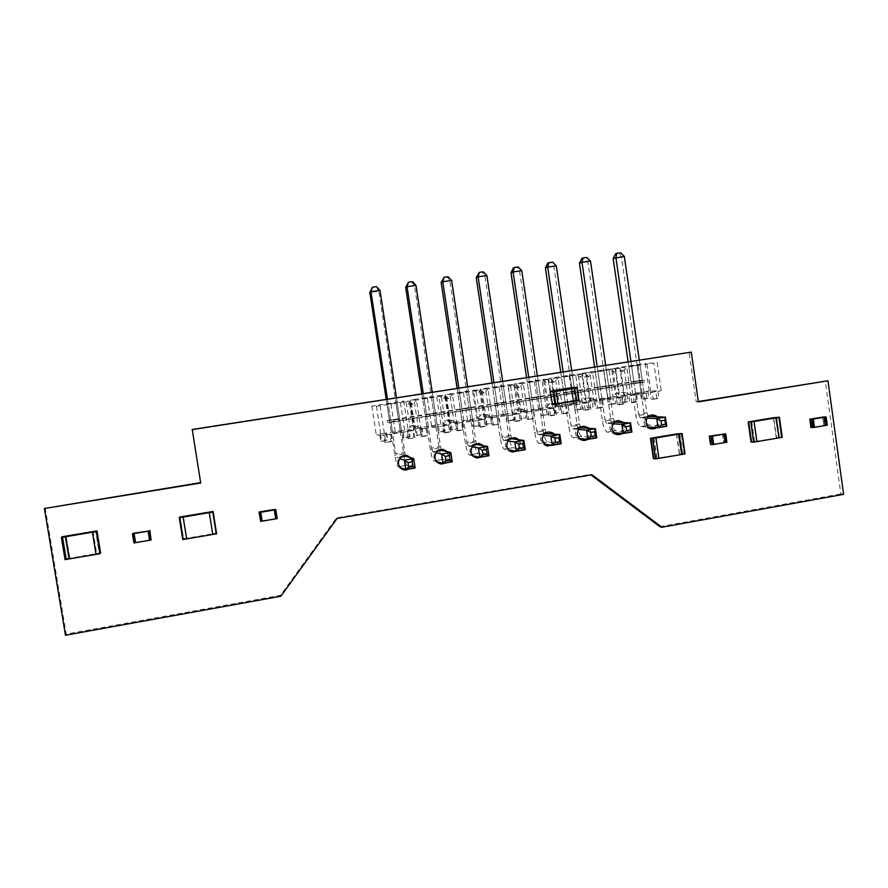 <?xml version="1.0" encoding="UTF-8"?>
<svg xmlns="http://www.w3.org/2000/svg" width="888" height="888" viewBox="0 0 888 888"><rect width="100%" height="100%" fill="white"/><g stroke="black" fill="none" stroke-linecap="round" stroke-linejoin="round"><path stroke-width="0.67" stroke-dasharray="4.44 3.33" d="M698.356 401.887L696.192 401.864L689.132 352.314M192.23 429.47L200.655 482.617M698.312 401.52L696.192 401.864M843.6 494.35L840.858 493.928L825.263 380.83M45.21 507.947L66.178 634.088L280.53 595.304L336.541 517.859L590.276 474.414L590.975 474.936M65.468 635.242L66.178 634.088M659.895 526.673L840.858 493.928M280.863 596.248L280.53 595.304M591.996 474.758L590.276 474.414M337.129 518.426L336.541 517.859M623.398 422.477L625.441 427.328L622.499 433.433M617.049 434.565C613.752 434.532 611.499 432.911 610.278 429.725L610.023 428.582C610.078 423.032 612.764 420.335 618.07 420.479M621.545 422.377L623.576 427.206L620.657 433.277M588.91 428.183L589.421 428.771C591.852 432.778 591.286 436.297 587.745 439.327M582.395 440.293L578.088 438.794L575.524 434.265C575.591 428.66 578.321 425.951 583.727 426.129M587.201 428.038L587.712 428.627C590.132 432.623 589.577 436.13 586.036 439.138M518.87 439.782C521.866 443.933 521.423 447.685 517.526 451.026M511.854 451.87L510.911 451.737C507.903 450.915 506.093 448.94 505.461 445.82C505.572 440.037 508.424 437.307 514.041 437.629M517.46 439.593C520.568 444.067 519.924 447.907 515.54 451.115M554.068 433.943C557.076 438.084 556.654 441.824 552.78 445.177M547.33 446.054L545.077 445.598L540.681 440.015C540.759 434.332 543.545 431.612 549.039 431.846M552.503 433.777C555.555 438.028 555.056 441.791 551.015 445.088M411.166 457.831C413.952 462.015 413.397 465.712 409.512 468.942M402.653 469.452C399.855 468.498 398.157 466.544 397.58 463.603C397.535 458.208 400.177 455.378 405.516 455.122L407.281 455.522M410.234 457.553C413.264 462.559 412.21 466.5 407.081 469.341M483.305 445.698C486.28 449.861 485.803 453.613 481.895 456.932M475.946 457.72C472.616 457.076 470.596 455.067 469.885 451.681C469.974 445.898 472.849 443.145 478.499 443.434L478.732 443.489M482.062 445.476C485.214 450.238 484.393 454.156 479.587 457.231M447.408 451.703C450.316 455.888 449.805 459.618 445.898 462.903M439.56 463.591C436.452 462.792 434.576 460.805 433.921 457.609C433.932 452.059 436.663 449.261 442.124 449.217L443.134 449.45M446.309 451.459C449.472 456.465 448.473 460.417 443.323 463.336M657.542 416.849C659.873 419.58 660.184 422.566 658.485 425.796L656.865 427.628M651.326 428.904C647.463 428.871 645.065 426.895 644.155 422.954L644.477 419.513C645.953 416.028 648.495 414.485 652.103 414.896M655.544 416.761C657.864 419.491 658.175 422.455 656.487 425.674L654.867 427.494M810.955 427.439L813.419 427.461L812.276 419.214L813.419 427.461L826.573 425.219L825.44 416.994L826.573 425.219L825.751 425.363L824.608 417.127L825.751 425.363L814.252 427.317L813.108 419.069L814.252 427.317L811.621 427.372L810.478 419.147L811.621 427.372L826.573 425.219L824.741 425.141L823.609 416.938L824.741 425.141L823.92 425.285L822.788 417.071M812.231 427.217L811.088 419.003M811.31 419.003L812.453 427.228M823.831 416.849L824.963 425.052L827.25 425.152M824.963 425.052L823.92 425.285M822.566 417.116L823.687 425.274M751.004 441.98L754.511 441.447L751.847 441.902L753.956 442.069L751.126 421.944L753.956 442.069L781.373 437.396L778.576 417.349L781.373 437.396L778.721 437.851L775.912 417.793L778.721 437.851L756.632 441.614L753.801 421.489L756.632 441.614L751.847 441.902L749.028 421.844L751.847 441.902L781.373 437.396L779.176 437.24L776.378 417.271L779.176 437.24L776.534 437.695L773.737 417.715M754.256 441.425L751.437 421.389M751.692 421.4L754.511 441.447M776.689 417.16L779.475 437.129L782.239 437.318M779.475 437.129L776.534 437.695M773.47 417.76L776.256 437.673M710.5 444.488L712.676 444.566L711.488 436.197L712.676 444.566L726.24 442.268L725.063 433.91L726.24 442.268L725.385 442.413L724.208 434.054L725.385 442.413L713.53 444.422L712.343 436.052L713.53 444.422L711.155 444.433L709.967 436.086L711.155 444.433L726.24 442.268L724.686 442.135L723.509 433.799L724.686 442.135L723.831 442.28L722.654 433.943M711.821 444.266L710.633 435.93M710.822 435.941L712.01 444.289M723.764 433.71L724.952 442.035L726.906 442.202M724.952 442.035L723.831 442.28M722.466 433.977L723.642 442.257M653.368 458.63L656.931 458.086L654.19 458.552L655.943 458.796L652.991 438.372L655.943 458.796L684.182 453.979L681.274 433.633L684.182 453.979L681.451 454.445L678.532 434.088L681.451 454.445L658.696 458.319L655.755 437.906L658.696 458.319L654.19 458.552L651.248 438.206L654.19 458.552L684.182 453.979L682.328 453.757L679.431 433.499L682.328 453.757L679.609 454.223L676.7 433.955M656.709 458.053L653.779 437.729M654.001 437.751L656.931 458.086M679.797 433.377L682.694 453.624L685.014 453.901M682.694 453.624L679.609 454.223M676.478 433.988L679.375 454.19M260.45 520.912L261.982 520.712L260.994 520.868L259.751 512.354L261.161 521.267L276.668 518.636L275.258 509.734L276.668 518.636L275.691 518.803L274.281 509.901L275.691 518.803L262.16 521.156L260.728 512.187L262.149 521.101L260.994 520.868L259.585 511.976L260.994 520.868L276.668 518.636L275.047 509.379L276.446 518.248L275.48 518.414L274.07 509.534L275.48 518.414M261.96 520.657L260.55 511.766M260.561 511.81L261.982 520.712M275.546 509.246L277.211 518.603M276.945 518.115L275.447 518.37M182.795 539.56L182.95 538.827L186.78 538.172L183.505 539.371L179.987 517.549L183.505 539.371L215.917 533.843L212.432 512.121L215.917 533.843L212.787 534.454L209.302 512.642L212.787 534.376L186.658 538.905L183.15 517.027L186.669 538.838L183.505 539.371L180.109 517.049L183.627 538.783L215.895 533.277L215.917 533.843L212.432 511.643L215.895 533.277L212.776 533.81L209.302 512.165M182.95 538.827L179.443 517.105M186.78 538.172L183.294 516.516M183.261 516.527L186.769 538.239M216.572 533.089L212.776 533.81M209.302 512.11L212.776 533.732M133.933 542.934L135.809 542.08L134.51 542.79L133.034 533.71L134.51 542.79L150.572 540.059L149.095 531.002L150.572 540.059L149.539 540.293L148.085 531.168L149.561 540.226L135.498 542.679L134.044 533.544L135.531 542.612L134.51 542.79L133.289 533.266L134.765 542.313L150.572 540.059L149.295 530.569L150.771 539.593L149.761 539.76L148.296 530.735M134.243 542.346L132.767 533.3M135.809 542.08L134.332 533.089L135.775 542.135M151.337 539.438L149.761 539.76M148.318 530.68L149.783 539.704M65.068 559.651L65.845 558.785L69.808 558.108L65.856 559.44L62.182 537.273L65.856 559.44L99.356 553.724L95.715 531.657L99.356 553.724L96.048 554.367L92.474 532.201L96.115 554.279L69.053 558.963L65.457 536.729L69.131 558.885L65.856 559.44L66.478 558.752L62.815 536.674L66.478 558.752L99.822 553.069L99.356 553.724L96.204 531.091L99.822 553.069L96.592 553.613L92.974 531.635M65.845 558.785L62.182 536.729M69.808 558.108L66.167 536.119M66.078 536.13L69.73 558.197M100.588 552.858L96.592 553.613M93.04 531.557L96.659 553.535M380.12 405.716L384.637 435.12L413.697 430.458L414.818 437.762L408.702 438.75L407.592 431.435L413.697 430.458L409.224 401.165L412.831 404.251L416.461 400.044L445.265 395.549L448.729 398.623L452.425 394.427L480.93 389.976L484.249 393.062L488.023 388.877L516.228 384.471L519.402 387.557L523.243 383.383L551.148 379.021L554.201 382.118L558.097 377.933L585.725 373.626L588.633 376.723L592.596 372.549L619.946 368.287L622.721 371.384L613.841 371.961L608.946 369.086L582.295 373.249L580.452 377.189L575.591 374.292L548.673 378.488L546.719 382.462L541.913 379.542L514.718 383.783L512.654 387.79L507.892 384.848L480.419 389.133L478.232 393.173L473.515 390.198L445.776 394.527L443.467 398.612L438.794 395.615L410.767 399.989L408.336 404.118L403.718 401.087L371.85 406.06L376.468 406.282L409.224 401.165L403.718 401.087L408.08 429.559L411.61 425.519L413.697 427.05L415.107 428.438L416.195 435.531L422.111 434.576L421.034 427.483L437.207 424.897L438.284 431.979L444.167 431.024L443.09 423.953L446.686 419.913L450.061 422.832L451.126 429.903L456.987 428.96L455.921 421.9L471.928 419.336L472.993 426.373L478.821 425.441L477.755 418.403L481.418 414.374L484.648 417.293L485.703 424.331L491.508 423.398L490.454 416.361L506.304 413.83L507.348 420.834L513.12 419.913L512.076 412.909L515.795 408.88L518.892 411.81L519.935 418.814L525.674 417.882L524.642 410.889L540.337 408.38L541.369 415.351L547.075 414.441L546.042 407.459L549.827 403.452L552.791 406.382L553.823 413.342L559.507 412.432L558.485 405.472L574.014 402.986L575.035 409.923L580.685 409.013L579.675 402.075L583.516 398.068L586.358 401.01L587.368 407.936L593.006 407.026L591.985 400.1L607.37 397.635L608.38 404.551L613.974 403.651L612.964 396.747L616.871 392.751L619.591 395.682L620.59 402.586L628.06 401.698L626.162 401.687L625.163 394.794L640.392 392.352L641.391 399.234L643.356 399.234L642.357 392.329L640.392 392.352M612.82 369.575L616.971 398.19L624.064 396.703L619.946 368.287L608.946 369.086L612.964 396.747L614.807 396.736L607.37 397.635M595.992 408.158L597.802 408.214L592.596 372.549L582.295 373.249L586.358 401.01L594.949 401.076L595.992 408.158L601.742 407.237L600.71 400.144L594.949 401.076L616.971 398.19M588.633 376.723L580.452 377.189M622.721 371.384L626.739 367.221L653.812 363.003L658.94 398.335L651.159 399.256L653.213 399.256L652.192 392.196L655.844 391.308L650.149 392.219L651.159 399.256M625.163 394.794L619.591 395.682L615.573 368.054L626.739 367.221L630.857 395.615L661.238 390.742L649.217 390.942L645.243 363.425L615.573 368.054L613.841 371.961M578.332 374.958L582.55 403.707L589.898 402.186L585.725 373.626L575.591 374.292L579.675 402.075L581.374 402.098L574.014 402.986M561.716 413.697L563.381 413.775L558.097 377.933L548.673 378.488L552.791 406.382L560.661 406.571L561.716 413.697L567.521 412.754L566.477 405.638L560.661 406.571L582.55 403.707M554.201 382.118L546.719 382.462M543.489 380.397L547.763 409.29L555.389 407.725L551.148 379.021L541.913 379.542L546.042 407.459L547.596 407.503L540.337 408.38M527.084 419.291L528.593 419.391L523.243 383.383L514.718 383.783L518.892 411.81L526.018 412.132L527.084 419.291L532.955 418.337L531.89 411.188L526.018 412.132L547.763 409.29M519.402 387.557L512.654 387.79M508.28 385.892L512.609 414.929L520.512 413.32L516.228 384.471L507.892 384.848L512.076 412.909L513.475 412.976L506.304 413.83M492.096 424.941L493.439 425.063L488.023 388.877L480.419 389.133L484.648 417.293L491.02 417.737L492.096 424.941L498.024 423.976L496.947 416.794L491.02 417.737L512.609 414.929M484.249 393.062L478.232 393.173M472.705 391.442L477.1 420.635L485.281 418.97L480.93 389.976L473.515 390.198L477.755 418.403L479.009 418.492L471.928 419.336M456.743 430.647L457.931 430.802L452.425 394.427L445.776 394.527L450.061 422.832L455.655 423.41L456.743 430.647L462.737 429.681L461.649 422.455L455.655 423.41L477.1 420.635M448.729 398.623L443.467 398.612M436.752 397.058L441.203 426.395L449.672 424.686L445.265 395.549L438.794 395.615L443.09 423.953L444.189 424.076L437.207 424.897M421.023 436.408L422.033 436.596L416.461 400.044L410.767 399.989L415.107 428.438L419.913 429.148L421.023 436.408L427.073 435.431L425.974 428.171L419.913 429.148L441.203 426.395M412.831 404.251L408.336 404.118M385.781 433.133L379.753 434.099L380.852 441.236L386.879 440.259L385.781 433.133L402.131 430.514L403.219 437.629L409.168 436.674L408.08 429.559L409.013 429.703L402.131 430.514M413.83 437.573L412.72 430.303L409.013 429.703L410.101 436.852L409.168 436.674M410.7 402.664L414.607 428.305L413.697 430.458L406.637 431.268L407.747 438.55M407.592 431.435L406.637 431.268M390.787 434.132L391.919 441.458L385.725 442.468L384.593 435.12L390.787 434.132L383.749 434.942L384.881 442.246L391.042 441.258L389.921 433.955M376.468 406.282L380.985 435.697L383.749 434.942M380.985 435.697L376.246 434.654L379.753 434.099M392.651 433.122L401.642 431.679L392.651 433.122L388.2 404.084L397.202 402.675L388.2 404.084M646.941 364.247L651.048 392.718M638.172 365.623L642.29 394.128M603.951 370.962L608.125 399.611M569.375 376.357L573.604 405.15M534.443 381.807L538.727 410.744M499.145 387.323L503.485 416.394M463.469 392.885L467.876 422.111M427.417 398.512L431.89 427.883M400.421 402.73L404.939 432.212M390.986 404.207L395.515 433.721M391.919 441.458L391.042 441.258M385.725 442.468L384.881 442.246M386.946 404.04L391.375 432.878M395.893 402.641L400.299 431.446M397.202 402.675L401.642 431.679M422.566 398.49L432.967 397.103L422.566 398.49L426.939 427.184L437.34 425.963L426.939 427.184M431.413 397.103L435.764 425.763M432.967 397.103L437.34 425.963M424.053 398.49L428.449 427.383M457.82 392.984L468.353 391.575L457.82 392.984L462.126 421.545L472.682 420.29L462.126 421.545M466.566 391.619L470.862 420.146M468.353 391.575L472.682 420.29M459.54 392.951L463.88 421.7M492.707 387.545L503.385 386.114L492.707 387.545L496.958 415.961L507.659 414.685L496.958 415.961M501.365 386.191L505.605 414.574M503.385 386.114L507.659 414.685M494.66 387.468L498.945 416.084M527.239 382.162L538.061 380.697L527.239 382.162L531.435 410.434L542.268 409.135L531.435 410.434M535.819 380.819L540.004 409.057M538.061 380.697L542.268 409.135M529.426 382.051L533.655 410.522M561.416 376.823L572.383 375.346L561.416 376.823L565.567 404.961L576.534 403.64L565.567 404.961M569.907 375.502L574.037 403.607M572.383 375.346L576.534 403.64M563.836 376.679L567.998 405.017M595.26 371.55L606.36 370.052L595.26 371.55L599.345 399.556L610.456 398.201L599.345 399.556M603.662 370.241L607.736 398.201M606.36 370.052L610.456 398.201M597.89 371.373L602.009 399.556M628.76 366.322L639.982 364.802L628.76 366.322L632.789 394.194L644.033 392.829L632.789 394.194M637.085 365.024L641.103 392.862M639.982 364.802L644.033 392.829M631.612 366.111L635.664 394.161M653.812 363.003L645.243 363.425M657.176 362.471L661.238 390.742M653.213 399.256L658.94 398.335M371.85 406.06L376.246 434.654M643.356 399.234L648.95 398.335L646.964 398.335L645.976 391.453L647.963 391.43L642.357 392.329M645.976 391.453L649.217 390.942M652.192 392.196L650.149 392.219M622.466 402.608L621.456 395.671L636.574 394.694L628.893 395.626L629.914 402.686L631.879 402.708L630.857 395.615L625.807 392.629L624.064 396.703L614.807 396.736L615.817 403.674L613.974 403.651M591.985 400.1L588.089 401.021L589.11 407.981L593.006 407.026M622.133 396.714L616.416 397.624L617.449 404.695L623.165 403.774L622.133 396.714M617.449 404.695L619.358 404.728L618.326 397.624L616.416 397.624M618.326 397.624L624.064 396.703L625.096 403.807L623.165 403.774M590.12 374.625L593.772 399.611L596.758 401.087L600.71 400.144M558.485 405.472L554.378 406.415L555.411 413.42L559.507 412.432M589.166 409.268L583.394 410.201L585.148 410.256L584.104 403.119L589.898 402.186L590.942 409.313L589.166 409.268L588.122 402.164L581.374 402.098L582.395 409.068L580.685 409.013M586.613 375.169L590.276 400.177L589.898 402.186L582.35 403.096L583.394 410.201M584.104 403.119L582.35 403.096M555.699 379.997L559.407 405.117L562.315 406.615L566.477 405.638M524.642 410.889L520.324 411.877L521.378 418.903L525.674 417.882M554.811 414.807L548.984 415.751L550.593 415.839L549.528 408.658L555.389 407.725L556.443 414.885L554.811 414.807L553.768 407.681L547.596 407.503L548.629 414.507L547.075 414.441M552.158 380.552L555.866 405.683L555.389 407.725L547.929 408.613L548.984 415.751M549.528 408.658L547.929 408.613M520.923 385.436L524.675 410.678L527.516 412.199L531.89 411.188M490.454 416.361L485.925 417.382L486.99 424.453L491.508 423.398M520.113 420.413L514.219 421.367L515.673 421.478L514.596 414.263L520.512 413.32L521.589 420.524L520.113 420.413L519.047 413.242L513.475 412.976L514.529 420.013L513.12 419.913M517.338 386.003L521.101 411.255L520.512 413.32L513.153 414.185L514.219 421.367M514.596 414.263L513.153 414.185M485.78 390.931L489.588 416.294L492.363 417.837L496.947 416.794M455.921 421.9L451.182 422.954L452.258 430.058L456.987 428.96M485.059 426.074L479.098 427.039L480.386 427.172L479.298 419.924L485.281 418.97L486.369 426.207L485.059 426.074L483.971 418.87L479.009 418.492L480.075 425.563L478.821 425.441M482.162 391.497L485.969 416.872L485.281 418.97L478.022 419.824L479.098 427.039M479.298 419.924L478.022 419.824M450.272 396.481L454.123 421.978L456.832 423.532L461.649 422.455M421.034 427.483L416.072 428.571L417.16 435.708L422.111 434.576M449.628 431.79L443.612 432.767L444.733 432.933L443.634 425.652L449.672 424.686L450.782 431.957L449.628 431.79L448.529 424.553L444.189 424.076L445.265 431.18L444.167 431.024M446.62 397.058L450.471 422.555L449.672 424.686L442.513 425.519L443.612 432.767M443.634 425.652L442.513 425.519M414.396 402.086L418.304 427.705L420.923 429.293L425.974 428.171M627.061 394.772L628.06 401.698M636.574 394.694L637.595 401.787L635.608 401.764L634.587 394.716M635.608 401.764L629.914 402.686M647.963 391.43L648.95 398.335M656.854 398.335L655.844 391.308M615.817 403.674L610.2 404.584L609.19 397.635M593.739 400.111L594.76 407.07M582.395 409.068L576.723 409.979L575.69 403.008M560.095 405.505L561.116 412.498M548.629 414.507L542.901 415.44L541.858 408.425M526.096 410.955L527.139 417.982M514.529 420.013L508.735 420.945L507.681 413.897M491.763 416.45L492.818 423.509M480.075 425.563L474.225 426.506L473.16 419.436M457.076 422.011L458.141 429.104M445.265 431.18L439.36 432.134L438.272 425.019M422.022 427.628L423.11 434.754M380.564 434.265L381.662 441.436L386.879 440.259M386.613 433.3L387.723 440.459M410.101 436.852L404.129 437.817L403.041 430.669M615.295 369.919L618.825 394.25M611.888 370.451L615.428 394.794M581.906 375.136L585.492 399.578M578.476 375.668L582.062 400.133M548.196 380.397L551.825 404.961M544.721 380.941L548.351 405.516M514.141 385.714L517.815 410.4M510.633 386.269L514.307 410.966M479.731 391.086L483.461 415.895M476.19 391.641L479.92 416.461M444.977 396.514L448.751 421.445M441.403 397.08L445.177 422.022M406.249 402.564L410.078 427.628M409.868 401.998L413.697 427.05M418.304 427.705L416.172 426.14L414.607 428.305M454.123 421.978L452.025 420.413L450.471 422.555M489.588 416.294L487.501 414.74L485.969 416.872M524.675 410.678L522.61 409.124L521.101 411.255M559.407 405.117L557.364 403.574L555.866 405.683M593.772 399.611L591.752 398.068L590.276 400.177M624.197 369.297L627.805 394.161M620.723 369.841L624.331 394.716M427.006 428.316L428.116 435.62L427.073 435.431M462.848 422.566L463.947 429.825L462.737 429.681M498.323 416.883L499.4 424.098L498.024 423.976M533.422 411.244L534.487 418.437L532.955 418.337M568.154 405.672L569.208 412.831L567.521 412.754M602.541 400.155L603.585 407.281L601.742 407.237M416.172 426.14L411.61 425.519M452.025 420.413L446.686 419.913M487.501 414.74L481.418 414.374M522.61 409.124L515.795 408.88M557.364 403.574L549.827 403.452M591.752 398.068L583.516 398.068M625.807 392.629L616.871 392.751M646.964 398.335L641.391 399.234M626.162 401.687L620.59 402.586M381.662 441.436L380.852 441.236M408.702 438.75L414.818 437.762M404.129 437.817L403.219 437.629M631.879 402.708L637.595 401.787M619.358 404.728L625.096 403.807M610.2 404.584L608.38 404.551M597.802 408.214L603.585 407.281M589.11 407.981L587.368 407.936M585.148 410.256L590.942 409.313M576.723 409.979L575.035 409.923M563.381 413.775L569.208 412.831M555.411 413.42L553.823 413.342M550.593 415.839L556.443 414.885M542.901 415.44L541.369 415.351M528.593 419.391L534.487 418.437M521.378 418.903L519.935 418.814M515.673 421.478L521.589 420.524M508.735 420.945L507.348 420.834M493.439 425.063L499.4 424.098M486.99 424.453L485.703 424.331M480.386 427.172L486.369 426.207M474.225 426.506L472.993 426.373M457.931 430.802L463.947 429.825M452.258 430.058L451.126 429.903M444.733 432.933L450.782 431.957M439.36 432.134L438.284 431.979M422.033 436.596L428.116 435.62M417.16 435.708L416.195 435.531M452.247 461.849L442.657 459.318C441.392 458.186 440.226 454.456 439.16 448.118L434.132 415.029L425.297 416.428L430.336 449.561C431.401 455.899 432.545 459.64 433.766 460.783L436.685 461.605M399.977 420.812L404.828 452.492L395.848 453.957L390.986 422.244L399.977 420.812L390.986 422.244M488.955 455.766L477.966 453.479C476.534 452.381 475.28 448.684 474.214 442.379L469.253 409.457L460.506 410.844L465.49 443.811C466.555 450.116 467.776 453.824 469.164 454.934L472.893 455.755M415.14 468.009L406.981 465.212C405.883 464.047 404.806 460.284 403.74 453.912L398.645 420.657M400.033 467.443L398.002 466.7C396.947 465.523 395.893 461.749 394.827 455.366L389.721 422.066M525.274 449.739L512.909 447.707C511.31 446.642 509.978 442.968 508.913 436.707L504.018 403.94L495.36 405.317L500.277 438.117C501.343 444.4 502.652 448.074 504.206 449.139L508.691 449.927M561.194 443.778L547.485 441.98C545.743 440.959 544.333 437.318 543.256 431.091L538.428 398.479L529.859 399.833L534.709 432.489C535.775 438.728 537.162 442.368 538.883 443.412L544.089 444.133M387.434 399.112L390.709 420.424L389.444 420.268L398.368 418.859L378.821 291.197L369.819 292.452M389.444 420.268L386.225 399.289M380.009 290.443L378.821 291.197L375.979 286.968L371.961 287.534M396.437 397.702L399.7 419.003L390.709 420.424M401.021 457.076L396.914 457.742L395.848 453.957M405.461 455.355L404.828 452.492M401.032 457.065L396.914 457.742L399.644 458.619M639.282 359.918L642.257 380.575L639.349 380.686L621.533 257.365L624.331 256.399M399.7 419.003L398.368 418.859M432.212 392.141L435.431 413.342L425.03 414.629L433.866 413.231L414.574 286.214L411.832 281.996L407.858 282.551M435.431 413.342L433.866 413.231M467.61 386.635L470.795 407.736L460.239 409.057L468.986 407.67L449.95 281.285L447.319 277.078L443.378 277.622M470.795 407.736L468.986 407.67M502.652 381.174L505.794 402.197L495.093 403.541L503.751 402.164L484.97 276.401L482.439 272.194L478.543 272.738M505.794 402.197L503.751 402.164M537.329 375.779L540.437 396.703L529.603 398.068L538.172 396.714L519.635 271.573L517.193 267.377L513.342 267.91M540.437 396.703L538.172 396.714M571.661 370.44L574.725 391.275L563.747 392.663L572.238 391.319L553.946 266.788L551.603 262.604L547.785 263.137M574.725 391.275L572.238 391.319M605.638 365.157L608.657 385.892L597.557 387.312L605.96 385.98L587.9 262.049L585.658 257.875L581.873 258.397M608.657 385.892L605.96 385.98M642.257 380.575L631.035 382.007L639.349 380.686M640.426 380.453L644.522 380.286L644.777 382.04L640.681 382.184L640.426 380.453L387.401 420.524L389.155 420.746L389.432 422.555L387.679 422.322L387.401 420.524M644.522 380.286L389.155 420.746M644.777 382.04L389.432 422.555M666.721 426.262L649.161 425.174C646.952 424.242 645.31 420.701 644.244 414.563L639.593 382.428L631.279 383.749L635.941 415.928C637.018 422.066 638.639 425.618 640.803 426.562L648.04 427.039M634.143 383.649L642.512 382.317L646.93 412.931L638.583 414.296L634.143 383.649L631.279 383.749M639.593 382.428L642.512 382.317M608.913 387.656L613.397 418.415L604.961 419.791L600.466 389L608.913 387.656L597.813 389.055L602.53 421.389C603.607 427.572 605.15 431.146 607.17 432.123L613.763 432.689M600.466 389L597.813 389.055M574.98 393.04L579.52 423.942L570.995 425.341L566.444 394.394L574.98 393.04L564.013 394.416L568.797 426.906C569.863 433.122 571.328 436.73 573.204 437.74L579.109 438.383M566.444 394.394L564.013 394.416M540.692 398.479L545.288 429.537L536.685 430.946L532.067 399.855L538.428 398.479M532.067 399.855L529.859 399.833M506.06 403.973L510.722 435.187L502.02 436.607L497.347 405.361L504.018 403.94M497.347 405.361L495.36 405.317M471.062 409.535L475.779 440.903L466.999 442.335L462.26 410.933L469.253 409.457M462.26 410.933L460.506 410.844M435.708 415.14L440.492 446.664L431.612 448.118L426.806 416.55L434.132 415.029M426.806 416.55L425.297 416.428M640.681 382.184L387.679 422.322M426.529 414.752L423.299 393.528M421.844 393.75L425.03 414.629M416.006 285.425L405.672 287.457M461.982 409.135L458.796 388.001M457.098 388.267L460.239 409.057M451.626 280.464L441.136 282.517M497.069 403.574L493.928 382.539M491.996 382.839L495.093 403.541M486.879 275.558L476.246 277.622M531.801 398.068L528.693 377.123M526.54 377.467L529.603 398.068M521.778 270.696L511 272.771M566.178 392.629L563.114 371.772M560.728 372.139L563.747 392.663M556.31 265.878L545.399 267.976M600.21 387.235L597.18 366.466M594.583 366.877L597.557 387.312M590.498 261.116L579.442 263.225M633.888 381.896L630.902 361.227M628.082 361.66L631.035 382.007M647.097 418.159L640.204 417.837L648.529 416.472L646.93 412.931M638.583 414.296L640.204 417.837M631.912 432.045L615.617 430.724C613.553 429.759 611.987 426.185 610.922 420.013L606.215 387.723M614.64 421.789L613.397 418.415M612.831 423.776L606.504 423.365L614.263 422.1M604.961 419.791L606.504 423.365M596.747 437.873L581.729 436.33C579.82 435.331 578.332 431.723 577.255 425.519L572.494 393.073M580.53 427.128L579.52 423.942M578.221 429.448L572.505 428.96L579.653 427.772L572.505 428.96L570.995 425.341M546.142 432.545L545.288 429.537M543.245 435.164L538.072 434.587L544.677 433.511L538.117 434.598M536.685 430.946L538.072 434.587M511.466 438.062L510.722 435.187M507.903 440.948L503.33 440.293L509.335 439.305M502.02 436.607L503.33 440.293M476.468 443.689L475.779 440.903M472.183 446.786L468.22 446.042L473.615 445.166M466.999 442.335L468.22 446.042M441.136 449.45L440.492 446.664M436.097 452.669L432.756 451.859L437.518 451.082L432.778 451.87M431.612 448.118L432.756 451.859M412.465 281.629L411.832 281.996M448.052 276.701L447.319 277.078M483.283 271.806L482.439 272.194M518.137 266.977L517.193 267.377M552.647 262.182L551.603 262.604M586.802 257.453L585.658 257.875M613.153 258.53L621.533 257.365L619.369 253.202L615.628 253.713M620.612 252.758L619.369 253.202M555.866 404.251L578.676 400.954L575.413 400.932L575.99 400.111L573.359 401.265L576.59 401.287L576.689 400.577M550.094 391.808L552.392 403.851L557.942 403.718L554.756 404.24L554.456 403.518L552.758 390.676L552.669 391.386L571.273 388.456L571.35 387.734L571.273 388.456L573.337 388.123L573.426 387.412M557.93 403.574L557.842 404.295L552.491 404.573M550.682 390.998L550.593 391.719L552.669 391.386L554.456 403.518L573.049 400.544L573.215 401.132L571.273 388.456L573.049 400.544L575.113 400.222L575.402 400.932L573.337 401.265M442.724 459.34L433.844 460.817M439.16 448.118L430.336 449.561M478.044 453.502L469.253 454.956M474.214 442.379L465.49 443.811M407.037 465.245L398.057 466.722M403.74 453.912L394.827 455.366M508.913 436.707L500.277 438.117M543.256 431.091L534.709 432.489M649.295 425.197L640.936 426.573M512.998 447.73L504.295 449.161M547.596 442.002L538.983 443.434M581.84 436.341L573.315 437.751M577.255 425.519L568.797 426.906M615.739 430.736L607.292 432.134M610.922 420.013L602.53 421.389M644.244 414.563L635.941 415.928M648.506 416.494L640.259 417.848M614.252 422.111L606.548 423.376M509.312 439.316L503.363 440.293M473.593 445.177L468.254 446.054M552.536 404.384L551.881 403.951M577.366 387.645L574.125 387.745L576.001 400.111L574.225 388.012L573.337 388.123L575.113 400.222L579.254 400.133L577.466 387.923L573.604 387.401M623.576 427.206L625.441 427.328M610.278 429.725L612.087 429.87M587.712 428.627L589.421 428.771M578.088 438.794L579.764 438.983M510.911 451.737L512.287 451.981M545.077 445.598L546.597 445.82M405.516 455.122L406.427 455.389M442.124 449.217L443.201 449.461M656.487 425.674L658.485 425.796M644.477 419.513L646.431 419.602M433.766 460.783L442.657 459.318M469.164 454.934L477.966 453.479M398.002 466.7L406.981 465.212M573.204 437.74L581.729 436.33M538.883 443.412L547.485 441.98M607.17 432.123L615.617 430.724M640.803 426.562L649.161 425.174M504.206 449.139L512.909 447.707"/><path stroke-width="1.33" d="M44.4 508.491L65.468 635.242L280.863 596.248L337.129 518.426L591.996 474.758L661.904 527.25L843.6 494.35L827.949 380.763L698.356 401.887L691.264 352.114L192.23 429.47L200.71 483.005L44.4 508.491L200.655 482.617M691.264 352.114L192.141 429.626M827.949 380.763L698.312 401.52M661.904 527.25L659.895 526.673L590.975 474.936M622.499 433.433C617.882 435.841 614.407 434.654 612.087 429.87L611.821 428.715C612.92 420.99 616.772 418.903 623.398 422.477M618.07 420.479L621.545 422.377M620.657 433.277L617.049 434.565M587.745 439.327C585.003 440.959 582.339 440.837 579.764 438.983L577.189 434.432C578.299 426.64 582.206 424.553 588.91 428.183M583.727 426.129L587.201 428.038M586.036 439.138L582.395 440.293M517.526 451.026L512.287 451.981C509.268 451.16 507.448 449.173 506.815 446.031C507.059 439.838 510.167 437.162 516.139 438.017L518.87 439.782M514.041 437.629L517.46 439.593M515.54 451.115L511.854 451.87M552.78 445.177L546.597 445.82L542.191 440.204C542.746 433.322 546.22 430.858 552.625 432.8L554.068 433.943M549.039 431.846L552.503 433.777M551.015 445.088L547.33 446.054M409.512 468.942L405.372 470.085C401.609 469.697 399.3 467.632 398.457 463.913C398.412 458.486 401.065 455.644 406.427 455.389L411.166 457.831M407.281 455.522L410.234 457.553M407.081 469.341L402.653 469.452M481.895 456.932L477.2 457.997C473.848 457.364 471.806 455.344 471.084 451.925C471.173 446.12 474.059 443.356 479.731 443.645L483.305 445.698M478.732 443.489L482.062 445.476M479.587 457.231L475.946 457.72L477.2 457.997M445.898 462.903L441.536 464.024C437.939 463.525 435.753 461.483 434.965 457.886C434.965 452.314 437.717 449.506 443.201 449.461L447.408 451.703M443.134 449.45L446.309 451.459M443.323 463.336L439.56 463.591M656.865 427.628C651.637 430.303 648.051 428.782 646.109 423.065L646.431 419.602C649.217 414.507 652.924 413.586 657.542 416.849M652.103 414.896L655.544 416.761M654.867 427.494L651.326 428.904M809.812 419.214L810.955 427.439L813.197 427.539L814.474 427.328L813.341 419.081L810.478 419.147L825.44 416.994L824.608 417.127L825.984 425.374L824.841 417.138L826.118 416.927L827.25 425.152L814.474 427.328L813.341 419.081L824.841 417.138L809.812 419.214L822.566 417.116M813.197 427.539L812.054 419.291M822.554 417.071L826.118 416.927M748.184 421.933L751.004 441.98L753.635 442.191L756.898 441.636L754.067 421.5L749.028 421.844L778.576 417.349L775.912 417.793L778.998 437.873L776.19 417.804L779.431 417.26L782.239 437.318L756.898 441.636L754.067 421.5L776.19 417.804L748.184 421.933L773.47 417.76M753.635 442.191L750.793 422.055M773.459 417.704L779.431 417.26M709.312 436.152L710.5 444.488L712.409 444.666L713.719 444.444L712.531 436.075L709.967 436.086L725.063 433.91L724.208 434.054L725.585 442.424L724.397 434.066L725.718 433.844L726.906 442.202L713.719 444.444L712.531 436.075L724.397 434.066L709.312 436.152L725.718 433.844M712.409 444.666L711.21 436.297M650.438 438.295L653.368 458.63L655.555 458.93L658.918 458.352L655.966 437.928L651.248 438.206L681.274 433.633L678.532 434.088L681.684 454.467L678.765 434.11L682.106 433.555L685.014 453.901L658.918 458.352L655.966 437.928L678.765 434.11L650.438 438.295L676.478 433.988M655.555 458.93L652.602 438.494M676.478 433.932L682.106 433.555M259.041 512.021L260.661 521.411L262.16 521.156L260.75 512.232L259.585 511.976L275.258 509.734L274.281 509.901L275.713 518.858L274.303 509.945L275.802 509.69L277.211 518.603L262.16 521.156L260.75 512.232L274.303 509.945L259.041 512.021L274.059 509.546M260.661 521.411L259.241 512.487M274.048 509.49L275.802 509.69M179.276 517.737L182.795 539.56L186.658 538.905L183.15 517.027L180.109 517.049L212.432 512.121L209.302 512.709L212.787 534.454L209.302 512.709L213.131 512.065L216.605 533.799L186.658 538.905L183.139 517.082L209.302 512.642L179.276 517.737L179.443 517.105L213.109 511.466L213.131 512.065M213.109 511.466L216.605 533.799M149.617 530.969L133.289 533.266L149.095 531.002L148.063 531.224L149.539 540.293L148.063 531.224L149.617 530.969L151.093 540.026L135.498 542.679L134.01 533.599L148.085 531.168L132.445 533.855L134.332 533.033M134.299 533.089L133.034 533.71L134.044 533.544L135.498 542.679L133.933 542.934L132.445 533.855M149.872 530.414L151.093 540.026M61.383 537.473L65.068 559.651L69.053 558.963L65.457 536.729L62.182 537.273L62.815 536.674L95.715 531.657L92.408 532.278L96.048 554.367L92.408 532.278L96.37 531.612L100 553.69L69.053 558.963L65.379 536.796L92.474 532.201L61.383 537.473L62.182 536.729L96.981 530.902L96.37 531.612M96.981 530.902L100.588 552.858L100 553.69M408.047 462.537L404.362 460.128L405.805 469.552L408.691 466.755L408.047 462.537L412.232 461.849L412.876 466.067L408.691 466.755M401.032 457.065L405.905 456.266L413.708 458.585L412.232 461.849M412.876 466.067L415.14 468.009L413.708 458.585L404.362 460.128L399.644 458.619M648.573 416.472L665.412 417.171L664.912 420.168L661.038 420.801L656.743 418.603L658.052 427.705L661.627 424.875L661.038 420.801M664.912 420.168L665.5 424.231L666.721 426.262L665.412 417.171L656.743 418.603L647.097 418.159M441.68 450.416L437.495 451.093L441.658 450.405L450.827 452.48L449.506 455.699L445.365 456.388L441.591 454.001L443.012 463.381L446.009 460.583L445.365 456.388M449.506 455.699L450.138 459.895L452.247 461.849L450.827 452.48L441.591 454.001L436.097 452.669M473.615 445.166L477.034 444.599L487.556 446.442L486.369 449.617L482.284 450.294L478.41 447.941L472.183 446.786M486.369 449.617L487.001 453.79L488.955 455.766L487.556 446.442L478.41 447.941L479.82 457.276L482.917 454.467L482.284 450.294M509.335 439.305L512.087 438.861L523.887 440.459L522.854 443.6L518.803 444.266L514.84 441.947L507.903 440.948M522.854 443.6L523.465 447.752L525.274 449.739L523.887 440.459L514.84 441.947L516.228 451.237L519.425 448.418L518.803 444.266M386.225 399.289L369.819 292.452L370.951 291.708L372.472 287.179L369.819 292.452M387.434 399.112L370.951 291.708L380.009 290.443L376.501 286.624L372.472 287.179M380.009 290.443L396.437 397.702M401.021 457.076L405.927 456.277L405.461 455.355M630.902 361.227L615.906 257.576L616.86 253.28L620.612 252.758L624.331 256.399L639.282 359.918M423.299 393.528L407.048 286.68L405.672 287.457L421.844 393.75M416.006 285.425L407.048 286.68L408.48 282.184L412.465 281.629L416.006 285.425L432.212 392.141M458.796 388.001L442.757 281.707L441.136 282.517L457.098 388.267M451.626 280.464L442.757 281.707L444.111 277.245L448.052 276.701L451.626 280.464L467.61 386.635M493.928 382.539L478.099 276.779L476.246 277.622L491.996 382.839M486.879 275.558L478.099 276.779L479.376 272.35L483.283 271.806L486.879 275.558L502.652 381.174M528.693 377.123L513.086 271.906L511 272.771L526.54 377.467M521.778 270.696L513.086 271.906L514.274 267.51L518.137 266.977L521.778 270.696L537.329 375.779M563.114 371.772L547.707 267.077L545.399 267.976L560.728 372.139M556.31 265.878L547.707 267.077L548.817 262.715L552.647 262.182L556.31 265.878L571.661 370.44M597.18 366.466L581.984 262.304L579.442 263.225L594.583 366.877M590.498 261.116L581.984 262.304L583.016 257.975L586.802 257.453L590.498 261.116L605.638 365.157M624.331 256.399L613.153 258.53L628.082 361.66M648.04 427.039L658.052 427.705L666.721 426.262M614.263 422.1L630.591 422.91L631.912 432.045L623.154 433.488L621.833 424.342L612.831 423.776M613.763 432.689L623.154 433.488L626.639 430.669L626.04 426.573L621.833 424.342L630.591 422.91L629.958 425.929L630.558 430.025L631.912 432.045M580.53 427.128L581.007 427.55L579.631 427.794L595.404 428.693L596.747 437.873L587.889 439.349L586.546 430.147L578.221 429.448M579.109 438.383L587.889 439.349L591.275 436.519L590.675 432.412L586.546 430.147L595.404 428.693L594.638 431.757L595.238 435.864L596.747 437.873M546.142 432.545L546.708 433.178L544.655 433.522L559.84 434.543L561.194 443.778L552.247 445.254L550.882 436.019L543.245 435.164M544.089 444.133L552.247 445.254L555.544 442.446L554.933 438.306L550.882 436.019L559.84 434.543L558.941 437.651L559.54 441.78L561.194 443.778M512.043 438.861L511.466 438.062M508.691 449.927L516.228 451.237L525.274 449.739M477.034 444.599L476.468 443.689M472.893 455.755L479.82 457.276L488.955 455.766M441.658 450.405L441.136 449.45M436.685 461.605L443.012 463.381L452.247 461.849M408.48 282.184L405.672 287.457M444.111 277.245L441.136 282.517M479.376 272.35L476.246 277.622M514.274 267.51L513.342 267.91L511 272.771M548.817 262.715L547.785 263.137L545.399 267.976M583.016 257.975L581.873 258.397L579.442 263.225M616.86 253.28L615.628 253.713L613.153 258.53M487.001 453.79L482.917 454.467M450.138 459.895L446.009 460.583M523.465 447.752L519.425 448.418M415.14 468.009L405.805 469.552L400.033 467.443M559.54 441.78L555.544 442.446M595.238 435.864L591.275 436.519M630.558 430.025L626.639 430.669M594.638 431.757L590.675 432.412M558.941 437.651L554.933 438.306M629.958 425.929L626.04 426.573M665.5 424.231L661.627 424.875M551.881 403.951L557.93 403.574L556.121 391.319L576.978 388.023L578.676 400.954L579.254 400.133L576.689 400.577L576.59 401.287L573.215 401.132L557.942 403.729L573.337 401.265M552.536 404.384L550.094 391.819L550.682 390.998L555.833 390.609L556.121 391.319L555.833 390.609L574.603 387.645L576.689 400.577L574.603 387.645L576.689 387.312L576.978 388.023L576.689 387.312L571.361 387.734L552.758 390.676L573.426 387.412L577.366 387.645M555.866 404.251L557.842 404.295L557.93 403.574L556.121 391.319L554.023 391.652L555.744 404.628L554.945 404.018L553.135 391.763L554.023 391.652L553.746 390.931L553.135 391.763L550.094 391.819M665.834 355.921L663.802 356.11M615.007 421.989L614.252 422.111M512.087 438.861L509.312 439.316M477.067 444.611L473.593 445.177M552.491 404.573L555.155 404.44L553.146 391.763L555.821 390.609L550.682 390.998M557.93 403.574L576.689 400.577M514.74 437.84L516.139 438.017M551.071 432.645L552.625 432.8M404.473 469.752L405.372 470.085M478.976 443.523L479.731 443.645M440.47 463.714L441.536 464.024"/></g></svg>
